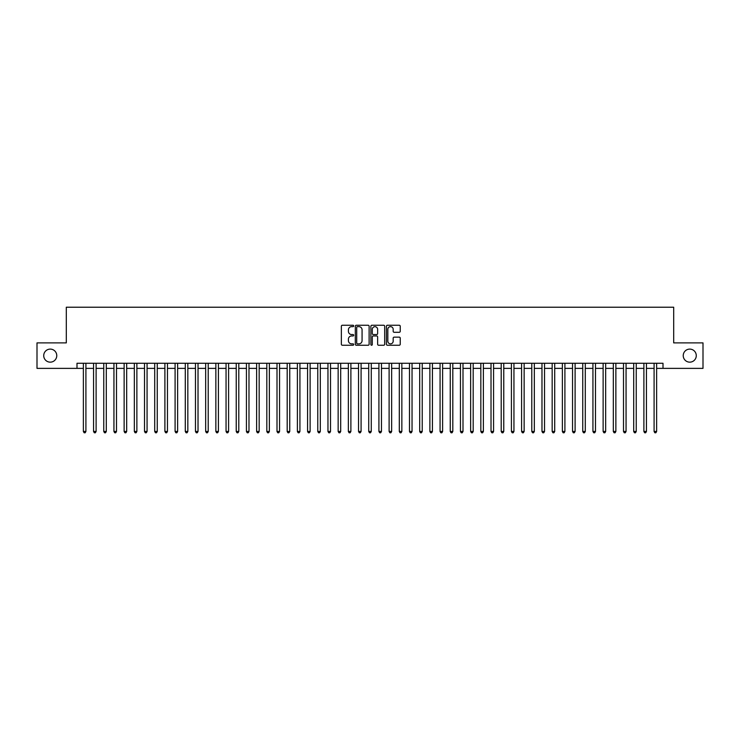 <?xml version="1.0" encoding="UTF-8"?>
<svg xmlns="http://www.w3.org/2000/svg" width="740" height="740" viewBox="0 0 740 740"><rect width="100%" height="100%" fill="white"/><g stroke="black" fill="none" stroke-linecap="round" stroke-linejoin="round"><path stroke-width="1.11" d="M353.692 325.942A0.703 0.703 0 0 0 352.999 325.249L342.361 325.249A0.999 0.999 0 0 0 341.362 326.248L341.362 344.248A0.999 0.999 0 0 0 342.361 345.247L352.999 345.247A0.703 0.703 0 0 0 353.692 344.553A0.703 0.703 0 0 0 352.999 343.85L351.62 343.85A3.2 3.2 0 0 1 348.42 340.65L348.42 339.151A3.2 3.2 0 0 1 351.62 335.951L352.999 335.951A0.703 0.703 0 0 0 353.692 335.248A0.703 0.703 0 0 0 352.999 334.545L351.62 334.545A3.2 3.2 0 0 1 348.42 331.344L348.42 329.846A3.2 3.2 0 0 1 351.62 326.645L352.999 326.645A0.703 0.703 0 0 0 353.692 325.942M683.233 355.635A6.521 6.521 0 0 0 689.754 362.156A6.521 6.521 0 0 0 696.275 355.635A6.521 6.521 0 0 0 689.754 349.104A6.521 6.521 0 0 0 683.233 355.635M43.725 355.635A6.521 6.521 0 0 0 50.246 362.156A6.521 6.521 0 0 0 56.767 355.635A6.521 6.521 0 0 0 50.246 349.104A6.521 6.521 0 0 0 43.725 355.635M399.239 332.297A0.999 0.999 0 0 0 400.238 331.298L400.238 326.248A0.999 0.999 0 0 0 399.239 325.249L387.427 325.249A0.999 0.999 0 0 0 386.428 326.248L386.428 344.248A0.999 0.999 0 0 0 387.427 345.247L399.239 345.247A0.999 0.999 0 0 0 400.238 344.248L400.238 338.152A0.999 0.999 0 0 0 399.239 337.144L394.18 337.144A0.999 0.999 0 0 0 393.18 338.152L393.18 341.177A2.673 2.673 0 0 1 390.507 343.85A2.673 2.673 0 0 1 387.834 341.177L387.834 329.318A2.673 2.673 0 0 1 390.507 326.645A2.673 2.673 0 0 1 393.18 329.318L393.18 331.298A0.999 0.999 0 0 0 394.18 332.297L399.239 332.297M76.997 368.372L37 368.372L37 342.888L66.304 342.888L66.304 307.22L673.696 307.22L673.696 342.888L703 342.888L703 368.372L663.003 368.372L663.003 363.275L76.997 363.275L76.997 368.372L83.37 368.372M369.121 326.248A0.999 0.999 0 0 0 368.122 325.249L356.319 325.249A0.999 0.999 0 0 0 355.32 326.248L355.32 344.248A0.999 0.999 0 0 0 356.319 345.247L368.122 345.247A0.999 0.999 0 0 0 369.121 344.248L369.121 326.248M371.878 325.249L383.681 325.249A0.999 0.999 0 0 1 384.68 326.248L384.68 344.248A0.999 0.999 0 0 1 383.681 345.247L378.63 345.247A0.999 0.999 0 0 1 377.631 344.248L377.631 336.95A0.999 0.999 0 0 0 376.623 335.951L373.275 335.951A0.999 0.999 0 0 0 372.276 336.95L372.276 344.553A0.703 0.703 0 0 1 371.572 345.247A0.703 0.703 0 0 1 370.879 344.553L370.879 326.248A0.999 0.999 0 0 1 371.878 325.249M85.914 368.372L93.564 368.372M96.108 368.372L103.757 368.372M106.301 368.372L113.942 368.372M116.495 368.372L124.135 368.372M126.679 368.372L134.329 368.372M136.872 368.372L144.522 368.372M147.066 368.372L154.706 368.372M157.259 368.372L164.9 368.372M167.453 368.372L175.093 368.372M177.637 368.372L185.287 368.372M187.831 368.372L195.471 368.372M198.024 368.372L205.665 368.372M208.218 368.372L215.858 368.372M218.402 368.372L226.052 368.372M228.595 368.372L236.236 368.372M238.789 368.372L246.429 368.372M248.982 368.372L256.623 368.372M259.167 368.372L266.816 368.372M269.36 368.372L277 368.372M279.554 368.372L287.194 368.372M289.747 368.372L297.387 368.372M299.931 368.372L307.581 368.372M310.125 368.372L317.765 368.372M320.318 368.372L327.959 368.372M330.512 368.372L338.152 368.372M340.696 368.372L348.346 368.372M350.889 368.372L358.539 368.372M361.083 368.372L368.724 368.372M371.276 368.372L378.917 368.372M381.461 368.372L389.111 368.372M391.654 368.372L399.304 368.372M401.848 368.372L409.488 368.372M412.041 368.372L419.682 368.372M422.235 368.372L429.875 368.372M432.419 368.372L440.069 368.372M442.613 368.372L450.253 368.372M452.806 368.372L460.447 368.372M463 368.372L470.64 368.372M473.184 368.372L480.834 368.372M483.377 368.372L491.018 368.372M493.571 368.372L501.211 368.372M503.764 368.372L511.405 368.372M513.949 368.372L521.598 368.372M524.142 368.372L531.783 368.372M534.336 368.372L541.976 368.372M544.529 368.372L552.17 368.372M554.713 368.372L562.363 368.372M564.907 368.372L572.547 368.372M575.1 368.372L582.741 368.372M585.294 368.372L592.934 368.372M595.478 368.372L603.128 368.372M605.672 368.372L613.321 368.372M615.865 368.372L623.505 368.372M626.059 368.372L633.699 368.372M636.243 368.372L643.893 368.372M646.436 368.372L654.086 368.372M656.63 368.372L663.003 368.372M357.42 326.645A0.703 0.703 0 0 0 356.717 327.348L356.717 343.147A0.703 0.703 0 0 0 357.42 343.85L358.872 343.85A3.2 3.2 0 0 0 362.073 340.65L362.073 329.846A3.2 3.2 0 0 0 358.872 326.645L357.42 326.645M377.631 329.374A2.673 2.673 0 0 0 374.949 326.692A2.673 2.673 0 0 0 372.276 329.374L372.276 333.546A0.999 0.999 0 0 0 373.275 334.545L376.623 334.545A0.999 0.999 0 0 0 377.631 333.546L377.631 329.374M85.914 363.275L85.914 431.457L83.37 431.457L83.37 363.275M85.914 431.457L85.156 432.78L84.138 432.78L83.37 431.457M96.108 363.275L96.108 431.457L93.564 431.457L93.564 363.275M96.108 431.457L95.349 432.78L94.322 432.78L93.564 431.457M106.301 363.275L106.301 431.457L103.757 431.457L103.757 363.275M106.301 431.457L105.533 432.78L104.516 432.78L103.757 431.457M116.495 363.275L116.495 431.457L113.942 431.457L113.942 363.275M116.495 431.457L115.727 432.78L114.709 432.78L113.942 431.457M126.679 363.275L126.679 431.457L124.135 431.457L124.135 363.275M126.679 431.457L125.92 432.78L124.903 432.78L124.135 431.457M136.872 363.275L136.872 431.457L134.329 431.457L134.329 363.275M136.872 431.457L136.114 432.78L135.087 432.78L134.329 431.457M147.066 363.275L147.066 431.457L144.522 431.457L144.522 363.275M147.066 431.457L146.298 432.78L145.281 432.78L144.522 431.457M157.259 363.275L157.259 431.457L154.706 431.457L154.706 363.275M157.259 431.457L156.492 432.78L155.474 432.78L154.706 431.457M167.453 363.275L167.453 431.457L164.9 431.457L164.9 363.275M167.453 431.457L166.685 432.78L165.667 432.78L164.9 431.457M177.637 363.275L177.637 431.457L175.093 431.457L175.093 363.275M177.637 431.457L176.879 432.78L175.852 432.78L175.093 431.457M187.831 363.275L187.831 431.457L185.287 431.457L185.287 363.275M187.831 431.457L187.063 432.78L186.045 432.78L185.287 431.457M198.024 363.275L198.024 431.457L195.471 431.457L195.471 363.275M198.024 431.457L197.256 432.78L196.239 432.78L195.471 431.457M208.218 363.275L208.218 431.457L205.665 431.457L205.665 363.275M208.218 431.457L207.45 432.78L206.432 432.78L205.665 431.457M218.402 363.275L218.402 431.457L215.858 431.457L215.858 363.275M218.402 431.457L217.643 432.78L216.626 432.78L215.858 431.457M228.595 363.275L228.595 431.457L226.052 431.457L226.052 363.275M228.595 431.457L227.828 432.78L226.81 432.78L226.052 431.457M238.789 363.275L238.789 431.457L236.236 431.457L236.236 363.275M238.789 431.457L238.021 432.78L237.004 432.78L236.236 431.457M248.982 363.275L248.982 431.457L246.429 431.457L246.429 363.275M248.982 431.457L248.214 432.78L247.197 432.78L246.429 431.457M259.167 363.275L259.167 431.457L256.623 431.457L256.623 363.275M259.167 431.457L258.408 432.78L257.391 432.78L256.623 431.457M269.36 363.275L269.36 431.457L266.816 431.457L266.816 363.275M269.36 431.457L268.592 432.78L267.575 432.78L266.816 431.457M279.554 363.275L279.554 431.457L277 431.457L277 363.275M279.554 431.457L278.786 432.78L277.768 432.78L277 431.457M289.747 363.275L289.747 431.457L287.194 431.457L287.194 363.275M289.747 431.457L288.979 432.78L287.962 432.78L287.194 431.457M299.931 363.275L299.931 431.457L297.387 431.457L297.387 363.275M299.931 431.457L299.173 432.78L298.155 432.78L297.387 431.457M310.125 363.275L310.125 431.457L307.581 431.457L307.581 363.275M310.125 431.457L309.366 432.78L308.339 432.78L307.581 431.457M320.318 363.275L320.318 431.457L317.765 431.457L317.765 363.275M320.318 431.457L319.55 432.78L318.533 432.78L317.765 431.457M330.512 363.275L330.512 431.457L327.959 431.457L327.959 363.275M330.512 431.457L329.744 432.78L328.726 432.78L327.959 431.457M340.696 363.275L340.696 431.457L338.152 431.457L338.152 363.275M340.696 431.457L339.938 432.78L338.92 432.78L338.152 431.457M350.889 363.275L350.889 431.457L348.346 431.457L348.346 363.275M350.889 431.457L350.131 432.78L349.104 432.78L348.346 431.457M361.083 363.275L361.083 431.457L358.539 431.457L358.539 363.275M361.083 431.457L360.315 432.78L359.298 432.78L358.539 431.457M371.276 363.275L371.276 431.457L368.724 431.457L368.724 363.275M371.276 431.457L370.509 432.78L369.491 432.78L368.724 431.457M381.461 363.275L381.461 431.457L378.917 431.457L378.917 363.275M381.461 431.457L380.702 432.78L379.685 432.78L378.917 431.457M391.654 363.275L391.654 431.457L389.111 431.457L389.111 363.275M391.654 431.457L390.896 432.78L389.869 432.78L389.111 431.457M401.848 363.275L401.848 431.457L399.304 431.457L399.304 363.275M401.848 431.457L401.08 432.78L400.062 432.78L399.304 431.457M412.041 363.275L412.041 431.457L409.488 431.457L409.488 363.275M412.041 431.457L411.274 432.78L410.256 432.78L409.488 431.457M422.235 363.275L422.235 431.457L419.682 431.457L419.682 363.275M422.235 431.457L421.467 432.78L420.45 432.78L419.682 431.457M432.419 363.275L432.419 431.457L429.875 431.457L429.875 363.275M432.419 431.457L431.661 432.78L430.634 432.78L429.875 431.457M442.613 363.275L442.613 431.457L440.069 431.457L440.069 363.275M442.613 431.457L441.845 432.78L440.827 432.78L440.069 431.457M452.806 363.275L452.806 431.457L450.253 431.457L450.253 363.275M452.806 431.457L452.038 432.78L451.021 432.78L450.253 431.457M463 363.275L463 431.457L460.447 431.457L460.447 363.275M463 431.457L462.232 432.78L461.214 432.78L460.447 431.457M473.184 363.275L473.184 431.457L470.64 431.457L470.64 363.275M473.184 431.457L472.425 432.78L471.408 432.78L470.64 431.457M483.377 363.275L483.377 431.457L480.834 431.457L480.834 363.275M483.377 431.457L482.61 432.78L481.592 432.78L480.834 431.457M493.571 363.275L493.571 431.457L491.018 431.457L491.018 363.275M493.571 431.457L492.803 432.78L491.786 432.78L491.018 431.457M503.764 363.275L503.764 431.457L501.211 431.457L501.211 363.275M503.764 431.457L502.997 432.78L501.979 432.78L501.211 431.457M513.949 363.275L513.949 431.457L511.405 431.457L511.405 363.275M513.949 431.457L513.19 432.78L512.173 432.78L511.405 431.457M524.142 363.275L524.142 431.457L521.598 431.457L521.598 363.275M524.142 431.457L523.374 432.78L522.357 432.78L521.598 431.457M534.336 363.275L534.336 431.457L531.783 431.457L531.783 363.275M534.336 431.457L533.568 432.78L532.55 432.78L531.783 431.457M544.529 363.275L544.529 431.457L541.976 431.457L541.976 363.275M544.529 431.457L543.761 432.78L542.744 432.78L541.976 431.457M554.713 363.275L554.713 431.457L552.17 431.457L552.17 363.275M554.713 431.457L553.955 432.78L552.937 432.78L552.17 431.457M564.907 363.275L564.907 431.457L562.363 431.457L562.363 363.275M564.907 431.457L564.148 432.78L563.121 432.78L562.363 431.457M575.1 363.275L575.1 431.457L572.547 431.457L572.547 363.275M575.1 431.457L574.332 432.78L573.315 432.78L572.547 431.457M585.294 363.275L585.294 431.457L582.741 431.457L582.741 363.275M585.294 431.457L584.526 432.78L583.509 432.78L582.741 431.457M595.478 363.275L595.478 431.457L592.934 431.457L592.934 363.275M595.478 431.457L594.72 432.78L593.702 432.78L592.934 431.457M605.672 363.275L605.672 431.457L603.128 431.457L603.128 363.275M605.672 431.457L604.913 432.78L603.886 432.78L603.128 431.457M615.865 363.275L615.865 431.457L613.321 431.457L613.321 363.275M615.865 431.457L615.097 432.78L614.08 432.78L613.321 431.457M626.059 363.275L626.059 431.457L623.505 431.457L623.505 363.275M626.059 431.457L625.291 432.78L624.273 432.78L623.505 431.457M636.243 363.275L636.243 431.457L633.699 431.457L633.699 363.275M636.243 431.457L635.484 432.78L634.467 432.78L633.699 431.457M646.436 363.275L646.436 431.457L643.893 431.457L643.893 363.275M646.436 431.457L645.678 432.78L644.651 432.78L643.893 431.457M656.63 363.275L656.63 431.457L654.086 431.457L654.086 363.275M656.63 431.457L655.862 432.78L654.845 432.78L654.086 431.457"/></g></svg>
